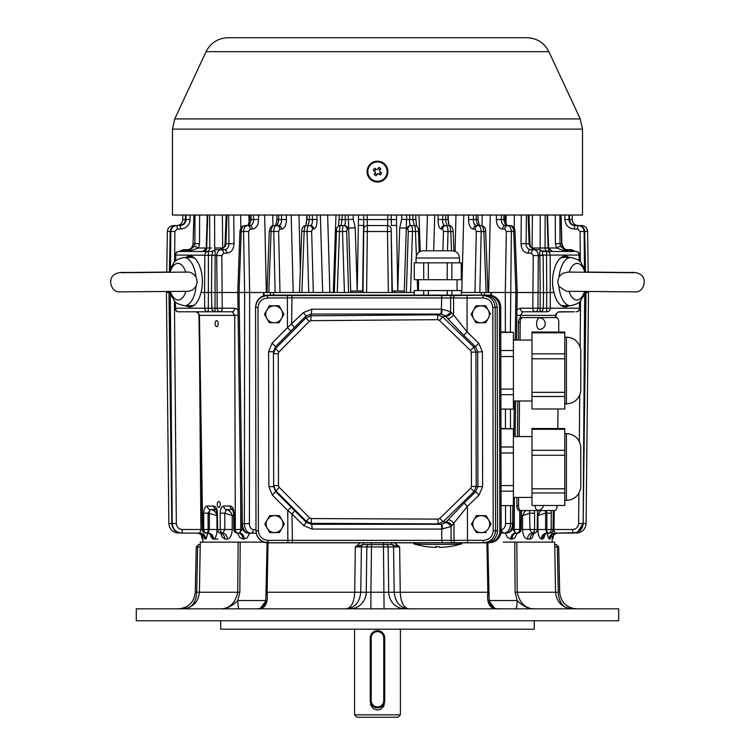 <?xml version="1.0" encoding="UTF-8"?>
<svg xmlns="http://www.w3.org/2000/svg" width="755" height="755" viewBox="0 0 755 755"><rect width="100%" height="100%" fill="white"/><g stroke="black" fill="none" stroke-linecap="round" stroke-linejoin="round"><path stroke-width="1.13" d="M400.395 714.834L397.979 717.25L356.973 717.25L354.567 714.834L400.395 714.834L400.395 629.208M370.243 640.061L370.63 705.104L373.48 708.813L377.481 710.011L380.397 709.398L383.842 706.218L384.72 700.602A7.239 7.239 0 0 1 377.481 707.841A7.239 7.239 0 0 1 370.243 700.602L370.243 637.89A7.239 7.239 0 0 1 377.481 630.661A7.239 7.239 0 0 1 384.72 637.89L384.72 700.602L383.748 700.602L383.748 637.89A6.276 6.276 0 0 0 377.481 631.624A6.276 6.276 0 0 0 371.205 637.89L371.205 700.602A6.276 6.276 0 0 0 377.481 706.878A6.276 6.276 0 0 0 383.748 700.602M194.082 215.033L193.063 243.714C192.497 247.489 190.647 249.471 187.504 249.678L183.22 249.678L179.161 251.49M215.118 255.284L175.745 255.067A3.615 3.133 -90 0 1 178.878 251.49L211.542 251.49A3.615 2.907 90 0 0 213.221 250.82L213.344 250.811C215.033 250.688 215.628 252.179 215.118 255.284L211.825 255.605L211.844 255.067C212.863 252.878 212.816 251.689 211.702 251.49L206.653 251.49A3.615 3.105 90 0 0 209.758 247.933L211.523 247.999M199.631 215.033L199.518 243.686L198.537 247.999L190.968 250.584L186.627 250.584L185.249 251.49L182.767 250.83L180.889 251.49M553.311 510.54L553.085 529.51A3.615 3.133 90 0 1 549.951 533.087L546.998 533.087L545.554 529.51L553.575 529.519L553.792 510.54M264.042 295.686L264.005 292.487L263.523 292.487L348.584 292.487L344.422 292.487L342.506 231.502L346.677 231.426L348.584 292.487L414.259 292.487M539.844 255.284L543.109 255.067L543.138 255.605L539.844 255.284C539.315 252.132 539.938 250.641 541.703 250.811L541.769 250.82A3.615 2.85 -90 0 0 543.421 251.49L573.772 251.49M572.583 251.49L571.922 250.811L573.819 251.49M532.058 248.433A3.615 1.812 93.5 0 0 532.096 247.989L548.611 247.98L552.226 251.49L542.637 251.019M572.158 215.033L572.205 219.592C572.592 223.225 574.602 225.207 578.236 225.556L581.577 225.556L578.236 225.556C574.602 225.207 572.592 223.216 572.205 219.592L569.581 219.497M178.454 532.652L178.52 533.087C172.716 532.52 169.498 529.34 168.865 523.545C169.498 529.34 172.716 532.52 178.52 533.087M238.514 292.487L221.262 292.487L239.042 292.487L242.383 523.677C242.808 529.472 244.837 532.652 248.47 533.228L250.707 533.228C246.885 532.652 244.78 529.472 244.393 523.677L244.629 292.487L249.641 292.487L239.042 292.487L241.232 231.502L239.939 231.417L237.749 292.459M515.231 340.061L515.92 292.487L543.477 292.647L543.317 309.003L542.099 311.003L540.335 311.768L522.771 311.787L520.318 315.364L520.308 317.761M584.663 293.082L583.153 523.545C582.52 529.34 579.368 532.52 573.677 533.087L555.161 533.087A6.031 5.927 -90 0 0 549.234 539.061L548.234 537.503L547.488 533.153L547.913 536.21M554.198 510.54L554.047 529.51L572.667 529.51C576.254 529.151 578.245 527.169 578.623 523.545L582.69 523.545C582.077 529.34 578.906 532.52 573.168 533.087A3.615 0.5 -90 0 1 572.667 529.51L556.039 529.51M543.279 247.999L540.146 247.999A3.615 1.812 -90 0 1 539.853 249.82M545.157 215.033L545.053 247.933A3.615 3.105 -90 0 0 548.158 251.49M547.073 215.033L548.149 247.933A3.615 3.162 -90 0 0 551.31 251.49M206.209 251.49L203.51 251.49A3.615 3.162 90 0 0 206.672 247.933L209.758 247.933L209.654 215.033M199.518 243.686L194.903 243.752L195.007 215.033M206.219 247.999L198.537 247.999A3.615 0.679 -154.4 0 0 194.309 246.441L194.903 243.752L193.271 243.752C192.818 247.357 190.902 249.329 187.504 249.678M190.968 250.584A3.615 1.236 -90 0 0 190.156 249.678L194.309 246.441M179.039 251.49L183.22 249.678L190.156 249.678M226.953 215.033L225.924 243.752L225.113 243.686L224.462 246.715C223.574 248.206 221.989 249.197 219.705 249.678L216.402 249.678L213.344 250.811A3.615 2.869 -87.1 0 1 211.702 251.49M233.757 215.033L234.022 243.686L225.924 243.752L225.301 246.441A3.615 0.991 -157.1 0 0 224.452 246.715M234.022 243.686C233.654 249.461 231.266 252.614 226.849 253.17L223.593 253.17L221.8 255.549L216.704 255.615C216.978 252.01 218.497 250.028 221.262 249.678L224.518 249.678L219.705 249.678L225.301 246.441M175.396 301.83L175.481 308.21L204.68 308.21A3.615 3.133 90 0 0 207.814 311.787A3.615 0.5 -90 0 0 208.314 308.21L217.129 308.21L217.11 292.487L221.262 292.487L211.476 292.487L217.11 292.487L216.704 255.615L215.099 255.615L215.015 311.787L178.614 311.787L219.903 311.787L214.25 311.702L211.9 309.767L211.476 292.487L200.99 292.487A25.33 12.665 89.3 0 1 185.9 305.728M214.977 249.877A3.615 1.812 90 0 1 214.675 247.999L222.697 247.989A3.615 1.812 -93.4 0 0 222.763 248.593M505.359 331.926L505.322 292.487L510.333 292.487L505.322 292.487L506.35 231.426L504.802 229.048L502.566 229.048C498.687 228.491 496.62 225.311 496.356 219.497L503.944 219.592C504.331 223.216 505.614 225.207 507.794 225.556L509.851 225.556C512.135 225.905 513.428 227.887 513.721 231.502L515.92 292.487L491.014 292.487M561.088 215.033L561.89 243.714C563.919 248.914 565.769 250.896 567.449 249.678L571.45 249.678L575.621 251.49M367.081 215.033L367.402 225.556L387.56 225.556L387.881 215.033M409.776 215.033L409.625 219.592C409.512 223.225 409.871 225.207 410.711 225.556L414.438 225.556L412.957 219.592L415.92 219.497L415.76 215.033M442.751 215.033L442.619 219.592C442.581 223.225 443.279 225.207 444.704 225.556L448.734 225.556C449.923 225.905 450.612 227.887 450.792 231.502L453.17 231.417L453.906 250.962M473.489 215.033L473.376 219.592C473.413 223.225 474.423 225.207 476.414 225.556L480.859 225.556C482.634 225.905 483.634 227.887 483.88 231.502L485.682 231.417L487.956 292.459M347.092 229.048A3.615 3.539 90 0 0 343.553 225.556C342.883 225.905 342.534 227.887 342.506 231.502L339.476 231.502C339.59 227.887 339.939 225.905 340.524 225.556L344.252 225.556A3.615 3.539 90 0 1 347.791 229.048L347.092 229.048L346.677 231.426M275.122 292.487L273.754 231.502L271.083 231.502C271.328 227.887 272.329 225.905 274.093 225.556L275.669 225.556C277.302 225.207 278.302 223.225 278.652 219.592L276.868 219.497C276.453 223.169 275.839 225.235 275.046 225.707L275.669 225.556M185.494 215.033L185.419 219.592C185.003 223.225 183.031 225.207 179.492 225.556L180.067 225.556C183.682 225.207 185.664 223.216 186.013 219.592L190.071 219.497C189.496 225.311 186.325 228.491 180.568 229.048L177.255 229.048L174.877 231.426L174.613 261.947M182.748 219.592L182.757 219.592C182.361 223.216 180.351 225.207 176.717 225.556L176.727 225.556C180.36 225.207 182.37 223.216 182.757 219.592L182.804 215.033L182.748 219.592L185.371 219.497M173.31 226.33L173.386 225.556C169.771 225.905 167.761 227.887 167.355 231.502L166.751 272.064L167.355 231.502C167.761 227.887 169.771 225.905 173.386 225.556L176.217 225.556C172.668 225.905 170.687 227.887 170.281 231.502L169.441 272.045M568.93 215.033L568.949 219.592L569.534 219.592C569.949 223.216 571.922 225.207 575.47 225.556L578.745 225.556C582.294 225.905 584.276 227.887 584.681 231.502L585.569 272.045M534.917 533.049L531.916 533.153L529.982 529.5L522.583 529.51L522.63 515.542L521.365 515.542M207.738 215.033L206.672 247.933L202.604 251.49M233.474 509.578L226.472 509.616L224.763 513.183L224.83 529.5L222.895 533.153L220.328 533.153A6.031 5.266 -90 0 1 224.82 539.061L222.187 537.173L220.8 533.304M517.43 533.087L514.608 538.088L512.041 539.061A6.031 4.643 -90 0 1 516.684 533.087L515.448 533.087L512.966 529.51L520.686 529.51L521.195 510.54M514.344 497.441L514.249 529.51A3.615 2.322 90 0 0 516.58 533.087L517.553 533.087A3.615 3.133 -90 0 0 520.686 529.51L521.177 529.519L521.394 513.164L520.912 513.155M510.55 505.586L510.569 523.545C510.182 529.34 508.077 532.52 504.255 533.087A3.615 2.69 -90 0 1 501.565 529.51C503.991 529.151 505.322 527.169 505.557 523.545L505.539 505.586M263.948 292.487L249.641 292.487L249.405 523.677C249.641 527.301 250.971 529.293 253.397 529.642A3.615 2.69 90 0 1 250.707 533.228L248.47 533.228C244.337 532.917 241.874 529.736 241.09 523.696L237.749 292.506M534.37 510.54L534.615 513.183L530.038 513.183L522.63 515.542L524.451 511.928L526.009 510.54M586.088 523.545C585.465 529.34 582.247 532.52 576.442 533.087C582.247 532.52 585.465 529.34 586.088 523.545L588.513 292.487L586.088 523.545L583.153 523.545L585.937 292.487L588.513 292.487L585.937 292.487L588.513 292.487L588.494 291.685L588.513 292.487L584.851 292.487M528.915 215.033L529.934 243.686L530.586 246.715C531.482 248.216 533.068 249.197 535.333 249.678L529.746 246.441L529.123 243.752L528.094 215.033M526.377 215.033L526.103 243.752C526.282 247.357 527.754 249.329 530.52 249.678L538.645 249.678L541.769 250.82M567.449 249.678C564.051 249.329 562.135 247.357 561.692 243.752L560.871 215.033M559.899 215.033L560.012 243.752L560.606 246.441L564.759 249.678A3.615 1.236 90 0 0 563.938 250.584L556.369 247.999L555.397 243.686L555.274 215.033M481.397 295.111L481.407 292.487L484.54 292.487L461.296 292.487M558.266 533.087A6.031 6.031 -90 0 0 552.235 539.061C552.632 535.427 554.642 533.436 558.275 533.087L576.499 532.652M506.492 533.087C510.125 532.52 512.154 529.34 512.579 523.545L513.872 523.555C513.089 529.604 510.625 532.775 506.492 533.087L500.895 533.087M546.422 292.676L543.487 292.676L543.138 255.605M516.958 309.767L520.45 308.21A3.615 2.322 90 0 0 522.771 311.787L539.948 311.787L540.136 308.21L546.648 308.21L546.733 292.487L547.809 292.487L546.422 292.487M556.067 317.591L555.831 314.184L558.153 311.985L574.517 311.787M571.922 311.787L559.389 311.787C557.445 312.136 556.35 313.325 556.095 315.373M223.593 253.17A3.615 2.322 -90 0 0 221.262 249.678L216.402 249.678L213.221 250.82M546.186 510.54L546.913 513.155L546.837 529.51A3.615 1.236 90 0 0 548.073 533.087A3.615 3.133 -90 0 0 551.207 529.51L551.282 513.155L545.648 513.155A3.615 1.236 87.4 0 0 545.148 510.54M516.882 315.382L555.605 315.364L555.586 317.591M222.64 248.678A3.615 1.812 90 0 1 222.593 247.999M218.167 323.602A3.011 1.51 -90.7 0 0 216.628 320.582A3.011 1.51 -90.7 0 0 215.156 323.621A3.011 1.51 -90.7 0 0 216.694 326.613A3.011 1.51 -90.7 0 0 218.167 323.602M220.3 504.491A3.011 1.51 -90.7 0 0 218.752 501.48A3.011 1.51 -90.7 0 0 217.28 504.51A3.011 1.51 -90.7 0 0 218.827 507.502A3.011 1.51 -90.7 0 0 220.3 504.491M232.719 509.512A3.615 3.133 -90 0 1 230.171 505.992L230.313 505.992A3.615 3.133 90 0 0 232.691 509.465M418.997 215.033L420.252 251.453M426.415 250.773L427.443 215.033M448.159 215.033L448.451 223.357M455.067 251.339L455.973 215.033M482.02 225.726L482.237 215.033M506.001 223.329L506.133 215.033M232.247 311.787L219.903 311.787A3.615 2.322 90 0 0 222.225 308.21L234.578 308.21A3.615 2.322 90 0 1 232.247 311.787L234.711 315.364L199.433 315.364L202.708 529.51L203.756 529.51L203.68 513.155C203.878 508.804 205.077 506.416 207.285 505.992L213.75 506.067C215.911 506.511 217.129 508.879 217.383 513.183L217.657 529.614L220.262 529.5L220.205 513.183C220.394 508.87 221.555 506.501 223.697 506.067L230.171 505.992M166.459 291.685L166.449 292.487L166.459 291.685M334.861 292.487L334.295 292.487L336.485 231.417L339.476 231.502L337.249 292.487L334.861 292.487M575.47 225.556C572.035 225.386 570.082 223.386 569.591 219.573L569.468 215.033M396.441 215.033L397.725 290.958L404.265 291.1L404.274 292.487M278.812 215.033L278.652 219.592L281.587 219.592L281.473 215.033M251.17 215.033L251.019 219.592C250.632 223.225 249.348 225.207 247.168 225.556C247.612 226.283 248.47 224.263 249.754 219.507L253.614 219.592L253.52 215.033M476.414 225.556A3.615 3.067 90 0 0 473.357 229.048C470.289 228.491 468.676 225.311 468.525 219.497L478.085 219.497C478.774 223.773 479.378 225.839 479.916 225.707L479.293 225.556C477.651 225.207 476.66 223.216 476.311 219.592L476.141 215.033M170.102 292.487L166.449 292.487L169.026 292.487L166.449 292.487L169.026 292.487L171.81 523.545C172.433 529.34 175.594 532.52 181.285 533.087L181.795 533.087C176.057 532.52 172.886 529.34 172.263 523.545L170.29 293.082M475.121 229.048A3.615 3.067 90 0 1 478.189 225.556C480.038 225.905 481.039 227.887 481.209 231.502L476.329 231.426L475.121 229.048L473.357 229.048M442.609 229.048A3.615 3.35 90 0 1 445.96 225.556C447.243 225.905 447.932 227.887 448.026 231.502L443.43 231.426L442.609 229.048L441.354 229.048C439.193 228.491 438.098 225.311 438.051 219.497L438.183 215.033M407.86 229.048A3.615 3.539 90 0 1 411.399 225.556C412.07 225.905 412.419 227.887 412.447 231.502L408.285 231.426L407.86 229.048L406.322 228.067L404.265 291.1M416.373 255.936L415.486 231.502C415.373 227.887 415.023 225.905 414.438 225.556C417.175 225.603 418.525 227.557 418.468 231.417L419.223 252.038M367.421 225.556L366.6 292.487L362.985 292.487L363.778 229.124A3.615 3.615 -90 0 1 367.402 225.556A3.615 3.615 90 0 0 363.806 229.124M391.099 231.502L387.485 231.502L387.541 225.556A3.615 3.615 90 0 1 391.156 229.124L391.977 292.487L388.363 292.487L387.485 231.502L363.853 231.502M316.902 215.033L317.034 219.497C316.996 225.311 315.892 228.491 313.731 229.048L312.476 229.048L311.655 231.426L307.058 231.502C307.153 227.887 307.842 225.905 309.125 225.556L306.228 225.556C305.029 225.905 304.341 227.887 304.161 231.502L301.877 292.487M258.512 215.033L258.597 219.497L253.614 219.592C253.501 223.216 252.198 225.207 249.707 225.556L245.111 225.556C242.817 225.905 241.524 227.887 241.232 231.502L243.591 231.502C243.818 227.887 245.111 225.905 247.47 225.556A3.615 2.69 90 0 1 250.16 229.048L248.603 231.426L249.631 292.487L244.629 292.487L243.591 231.502L248.603 231.426M305.567 226.217L306.936 219.497L309.286 219.592C308.984 223.225 308.314 225.207 307.257 225.556M313.731 229.048A3.615 3.35 -90 0 0 310.38 225.556C311.815 225.207 312.513 223.216 312.476 219.592L312.334 215.033M447.696 225.556C446.649 225.207 445.969 223.216 445.667 219.592L448.017 219.497L447.857 215.033M501.443 215.033L501.348 219.592C501.462 223.225 502.755 225.207 505.246 225.556A3.615 2.69 -90 0 0 502.566 229.048M543.421 251.49L543.326 251.49A3.615 2.822 88.4 0 1 541.703 250.811L538.645 249.678M528.198 253.17A3.615 2.322 90 0 1 530.52 249.678L533.776 249.678C536.541 250.028 538.07 252.01 538.343 255.615L533.247 255.549L531.454 253.17L528.198 253.17C523.781 252.623 521.394 249.461 521.026 243.686L521.29 215.033M180.841 251.49L185.805 249.678A3.615 1.236 -90 0 1 186.627 250.584M170.488 269.101L170.819 231.502C171.206 227.887 173.188 225.905 176.755 225.556A3.615 0.5 90 0 1 177.255 229.048M587.607 231.502C587.201 227.887 585.191 225.905 581.577 225.556C585.191 225.905 587.201 227.887 587.607 231.502L588.202 272.064L587.607 231.502L584.729 231.417M580.34 261.947L580.076 231.426L577.698 229.048A3.615 0.5 -90 0 1 578.207 225.556C581.775 225.905 583.757 227.887 584.144 231.502L584.464 269.101M520.45 308.21L540.136 308.21L540.202 292.487L516.448 292.487M547.149 311.787A3.615 3.133 -90 0 0 550.282 308.21L546.648 308.21A3.615 0.5 90 0 0 547.149 311.787L539.948 311.787M168.969 292.496L171.81 523.555L168.865 523.545L166.449 292.487M394.723 290.986L394.705 292.487M217.657 529.614A3.615 3.133 -89.7 0 0 220.328 533.153L219.903 533.049M515.448 533.087A6.031 4.606 -90 0 0 510.842 539.061L507.417 537.4L505.161 533.087M210.447 509.578L210.692 509.578A3.615 1.236 -87.4 0 0 209.305 513.155L209.399 529.51L207.965 533.087L206.889 533.087A3.615 1.236 -90 0 0 208.125 529.51L216.996 529.51C216.789 535.248 215.666 538.438 213.618 539.061L217.921 539.061M207.285 505.992A3.615 3.133 -90 0 0 210.418 509.578L208.05 513.155L216.921 515.542L216.996 529.51M561.89 243.714L555.397 243.686M560.606 246.441A3.615 0.679 154.4 0 0 556.369 247.999L548.602 247.999M575.499 251.49L571.45 249.678M529.934 243.686L521.026 243.686M569.374 251.49L567.996 250.584L563.938 250.584M210.777 534.389L210.966 534.917C211.494 534.606 210.258 534.002 207.257 533.087A6.031 5.681 -90 0 1 212.938 539.061L211.23 537.4L210.334 534.191M212.938 539.061L213.618 539.061A6.031 5.653 -90 0 0 207.965 533.087L207.078 533.049M248.914 215.033L249.037 223.112M256.228 533.228L250.707 533.228M203.68 513.155L208.05 513.155L208.125 529.51L203.756 529.51A3.615 3.133 -90 0 0 206.889 533.087L205.841 533.087A3.615 3.133 -90 0 1 202.708 529.51L202.227 529.529L198.942 315.382L199.433 315.364L198.282 312.834L195.62 311.787C197.631 312.192 198.735 313.391 198.942 315.382M541.344 539.061A6.031 5.653 -90 0 1 546.998 533.087L548.253 533.087A6.031 5.7 -90 0 0 542.552 539.061L541.344 539.061C539.297 538.428 538.164 535.248 537.956 529.51L537.881 515.542M223.697 506.067A3.615 3.133 -90.8 0 0 226.472 509.616C229.407 510.352 231.313 512.334 232.172 515.542L224.763 513.183L220.205 513.183M226.849 253.17A3.615 2.322 -90 0 0 224.518 249.678C227.293 249.329 228.774 247.357 228.944 243.752L228.671 215.033M181.002 251.481A3.615 3.303 83.3 0 0 182.691 250.811L182.767 250.83M530.586 246.715A3.615 0.991 157.1 0 0 529.746 246.441M207.144 292.487L204.596 292.487L204.794 255.067A3.615 3.133 -90 0 1 207.927 251.49A3.615 0.5 -90 0 1 208.437 255.067L208.314 308.21L204.68 308.21L204.596 292.487M504.802 229.048A3.615 2.69 -90 0 1 507.492 225.556C509.842 225.905 511.135 227.887 511.362 231.502L510.371 331.926M555.161 533.087L553.575 529.51A3.615 3.615 0 0 1 549.951 533.087M281.606 229.048A3.615 3.067 90 0 0 278.538 225.556C280.53 225.207 281.549 223.216 281.587 219.592L286.428 219.497C286.287 225.311 284.673 228.491 281.606 229.048L279.831 229.048L278.623 231.426L279.992 292.487M278.623 231.426L273.754 231.502C273.914 227.887 274.924 225.905 276.764 225.556A3.615 3.067 90 0 1 279.831 229.048M567.996 250.584A3.615 1.236 90 0 1 568.817 249.678L571.922 250.811A3.615 3.331 -84.8 0 0 573.696 251.481M581.652 226.33L581.577 225.556M541.335 510.54L539.797 511.871L538.041 515.542L545.648 513.155L545.554 529.51L537.956 529.51M531.492 247.961L532.096 247.989L532.445 215.033M537.919 513.192L537.683 529.51L537.201 529.5L537.437 513.183L538.315 510.54M534.615 513.183L534.549 529.5L529.982 529.5L529.529 510.54M196.696 533.087A6.031 6.031 -90 0 1 202.718 539.061L202.708 539.061C202.321 535.427 200.311 533.436 196.678 533.087M202.944 534.587L202.746 542.137M207.266 534.965L207.446 533.455M204.426 538.183L204.662 538.759M204.105 535.89L204.209 536.418C205.464 536.258 203.756 535.144 199.075 533.087A6.031 5.946 -90 0 1 205.03 539.061L204.01 535.965M174.424 300.773L176.33 523.545C176.717 527.169 178.699 529.151 182.295 529.51L200.905 529.51L199.801 533.087A6.031 5.927 -90 0 1 205.728 539.061L205.03 539.061M207.474 533.096L206.521 538.079L205.728 539.061M199.509 352.094L200.905 529.51L202.227 529.5M272.725 215.033L272.942 225.726M298.989 215.033L300.348 269.724M306.511 223.357L306.794 215.033M327.642 215.033L329.869 292.487M392.355 292.487L392.336 290.977L397.725 290.958L399.725 227.916L406.322 228.067L406.69 215.033M350.688 292.487L350.697 291.1L357.228 290.958L358.521 215.033M358.153 225.415L363.57 225.443L362.608 292.487M358.455 219.535L363.693 219.563L363.778 229.124M534.549 529.5L534.597 529.614A3.615 3.133 -89.7 0 1 531.916 533.153A6.031 5.172 -90 0 0 527.5 539.061C524.517 538.428 522.875 535.248 522.583 529.51M234.267 529.519L233.786 529.519A3.615 3.615 0 0 0 237.4 533.087L238.448 533.087A3.615 2.322 -90 0 0 240.769 529.51L242.081 529.51L239.599 533.087L238.278 533.087A6.031 4.643 -90 0 1 242.921 539.061L239.628 537.4L237.532 533.087M552.216 542.137L552.065 536.21M249.848 533.228L246.857 538.088L242.921 539.061M242.081 529.51L242.61 529.5M545.072 534.266L543.874 538.06L542.552 539.061M167.355 231.502L170.224 231.417M169.394 272.045L170.224 231.474L174.877 231.426M180.067 225.556A3.615 0.5 90 0 1 180.568 229.048M185.419 219.554L185.447 215.033M185.419 219.592L186.013 219.592L186.023 215.033M438.051 219.497L445.667 219.592L445.507 215.033M444.704 225.556A3.615 3.35 90 0 0 441.354 229.048M408.285 231.426L406.369 292.487L410.541 292.487L412.447 231.502L418.468 231.417M399.725 227.916L401.651 219.365L412.957 219.592L412.796 215.033M410.711 225.556A3.615 3.539 90 0 0 407.171 229.048M387.56 225.556A3.615 3.615 90 0 1 391.175 229.124L391.156 229.124M350.697 291.1L348.64 228.067L347.791 229.048M353.17 215.033L353.312 219.365L355.237 227.916L348.64 228.067L348.263 215.033M344.252 225.556C345.082 225.207 345.45 223.216 345.337 219.592L353.312 219.365M342.166 215.033L341.996 219.592L339.042 219.497L338.372 226.255M345.186 215.033L345.337 219.592L341.996 219.592L340.986 225.556M299.499 292.468L301.783 231.417L307.058 231.502L308.729 292.487L312.108 292.487M309.456 215.033L309.286 219.592L317.034 219.497M310.38 225.556L309.125 225.556A3.615 3.35 -90 0 1 312.476 229.048M268.808 292.487L271.083 231.502L269.28 231.417L267.006 292.459M249.707 225.556A3.615 2.69 90 0 1 252.397 229.048L250.16 229.048M506.35 231.426L515.014 231.417L517.203 292.459M503.793 215.033L503.944 219.592L505.208 219.507L505.057 215.033M484.531 295.111L484.54 292.487L490.958 292.487L490.92 295.299M199.801 533.087L181.795 533.087A3.615 0.5 90 0 0 182.295 529.51M579.198 260.805L579.104 255.067L546.526 255.067L546.733 292.487L550.367 292.487L547.809 292.487M333.295 292.487L335.966 215.033M358.361 292.487L360.258 292.468L360.239 290.986M516.826 542.137L517.222 592.241L555.548 592.241L554.67 542.137L503.236 542.137M263.929 542.137L200.292 542.137L199.414 592.241L237.74 592.241L238.136 542.137M550.942 535.974L549.933 539.061L550.923 536.154M534.04 533.294L532.143 537.871L530.737 538.928L527.5 539.061M401.651 219.365L401.792 215.033M355.237 227.916L357.228 290.958L362.617 290.977M569.515 215.033L569.534 219.554M564.891 219.497L568.949 219.592C569.298 223.225 571.28 225.207 574.895 225.556A3.615 0.5 -90 0 0 574.395 229.048C568.638 228.491 565.467 225.311 564.891 219.497L564.872 215.033M550.857 535.89L550.754 536.428C549.989 535.701 551.697 534.587 555.888 533.087A6.031 5.946 -90 0 0 549.933 539.061L549.234 539.061M223.574 247.942L222.697 247.989L222.357 215.033M210.692 509.578C214.08 510.135 216.156 512.126 216.921 515.542L216.921 515.542M216.506 509.616L210.56 509.578A3.615 3.133 -90 0 1 207.427 505.992M220.262 529.5L232.219 529.51C231.927 535.248 230.294 538.438 227.321 539.061L224.82 539.061M220.224 529.614A3.615 3.133 -90.2 0 0 222.895 533.153A6.031 5.181 -90 0 1 227.321 539.061M534.597 529.614L537.154 529.614A3.615 3.133 -90.2 0 1 534.483 533.153A6.031 5.266 -90 0 0 530.001 539.061M230.313 505.992C232.531 506.416 233.776 508.804 234.05 513.155L233.559 513.164L233.786 529.519L235.315 529.51L234.711 315.364L238.08 315.382M273.565 295.111L273.546 292.487L270.413 292.487L270.432 295.111M396.8 225.415L391.392 225.443L391.194 215.033M360.258 292.468L357.983 292.487M580.076 231.426L584.681 231.502L585.512 272.045M532.209 247.999A3.615 1.812 -90 0 1 532.181 248.527M543.326 251.49C542.137 251.641 542.062 252.831 543.109 255.067L546.526 255.067A3.615 0.5 -90 0 1 547.026 251.49A3.615 3.133 -90 0 1 550.159 255.067L550.282 308.21L579.963 308.21L580.057 301.32M221.734 533.634L217.836 531.68L217.129 529.51L216.902 513.192L217.383 513.183M212.901 292.487L211.476 292.478L211.825 255.605M569.053 305.728A25.33 12.665 -89.3 0 1 553.962 292.487L550.367 292.487M553.962 292.487C548.743 273.612 558.917 249.914 569.006 257.483M185.956 257.483C196.036 249.914 206.219 273.612 200.99 292.487M564.136 306.785A25.33 12.665 90.7 0 0 566.967 305.7M567.552 257.464A25.33 12.665 90.7 0 0 564.419 256.256M190.534 256.256A25.33 12.665 -90.7 0 0 187.41 257.464M187.995 305.7A25.33 12.665 -90.7 0 0 190.817 306.785M170.356 272.347L169.601 272.045L171.583 266.515C175.009 263.061 171.168 260.9 183.871 257.502A24.122 12.061 89.3 0 1 195.941 276.811C192.95 272.942 189.562 271.413 185.768 272.234M169.601 272.045L125.424 272.508C121.753 272.159 118.507 272.583 115.666 273.772C106.681 277.925 111.117 292.157 119.054 291.883L188.712 291.288L192.714 289.882L196.026 286.438A24.122 12.061 89.3 0 1 184.456 305.747L191.855 305.652A24.122 12.061 -90.7 0 0 194.365 305.086M195.583 258.946A24.122 12.061 -90.7 0 0 191.27 257.417L183.871 257.502M195.941 276.811L197.281 281.615L196.026 286.438M584.596 272.347L585.342 272.064L583.379 266.515C579.953 263.061 583.794 260.9 571.082 257.502L563.692 257.417A24.122 12.061 90.7 0 0 563.617 257.417A24.122 12.061 90.7 0 0 559.38 258.946M585.191 291.326L583.002 297.036C579.5 300.405 583.294 302.661 570.506 305.747A24.122 12.061 -89.3 0 1 558.936 286.438L566.25 291.26M560.587 305.086A24.122 12.061 90.7 0 0 563.107 305.652L570.506 305.747M558.936 286.438L557.671 281.615L559.021 276.811A24.122 12.061 -89.3 0 1 571.082 257.502M568.071 272.074L562.39 273.423L559.021 276.811M200.245 544.544L198.669 544.544L200.245 544.544M618.685 608.832L136.278 608.832L136.278 620.77L618.685 620.77L618.685 608.832M489.202 600.536L517.166 600.536L515.127 592.241L514.768 542.137L515.127 592.241L517.222 592.241C519.431 602.292 524.612 607.822 532.756 608.832C527.301 608.303 522.111 605.538 517.166 600.536A8.447 1.425 -90 0 1 515.74 608.832M487.843 542.137L489.155 600.536M265.807 600.536L267.119 542.137L266.204 592.241L267.119 592.241C268.204 602.292 265.703 607.822 259.616 608.832L259.616 608.832M239.92 580.491L240.194 542.137L239.835 592.241L237.787 600.536A8.447 1.425 -90 0 0 239.184 608.832M394.469 542.826L399.64 546.922L361.4 546.922L360.777 592.241C359.597 602.556 354.708 608.086 346.111 608.832C351.226 608.077 354.095 602.547 354.708 592.241L355.322 546.922L360.484 542.826M391.6 542.826L391.779 544.544L399.64 546.922L400.244 592.241C400.867 602.547 403.736 608.077 408.851 608.832C400.254 608.086 395.365 602.556 394.185 592.241L393.553 546.922A2.416 2.331 -90 0 0 391.232 544.544L363.183 544.544L363.363 542.826M239.835 592.241L237.74 592.241C235.522 602.292 230.341 607.822 222.196 608.832C227.651 608.303 232.851 605.538 237.787 600.536L265.76 600.536M265.675 601.159L259.994 608.823M494.969 608.823L489.278 601.159M363.174 544.544L363.731 544.544A2.416 2.331 -90 0 0 361.4 546.922L355.322 546.922L363.183 544.544M200.207 546.922L196.253 546.903L198.669 544.544M195.913 592.241L196.678 592.241L195.913 592.241M349.924 608.832A16.884 16.308 90 0 0 366.232 592.241L370.894 592.241L370.894 608.832M371.498 544.544L370.894 592.241L388.721 592.241A16.884 16.308 -90 0 0 405.029 608.832M559.691 592.222L558.709 546.894L557.294 546.922A2.416 1.708 -90 0 0 555.586 544.544L554.708 544.544L555.586 544.544M572.422 608.832C562.305 607.869 556.68 602.339 555.548 592.241L558.285 592.241A16.884 11.938 -90 0 0 564.891 607.058M383.455 544.544L384.068 608.832M190.071 607.058A16.884 11.938 90 0 0 196.678 592.241L199.414 592.241C198.282 602.339 192.648 607.869 182.531 608.832M495.346 608.832C489.259 607.822 486.758 602.292 487.843 592.241L486.928 542.137M534.266 620.77L534.266 629.208L220.696 629.208L220.696 620.77M371.451 542.826L371.451 544.544M539.41 329.35A5.729 5.729 0 0 0 545.214 323.668A5.729 5.729 0 0 0 539.551 317.893A5.729 2.86 90.7 0 0 536.616 323.584A5.729 2.86 90.7 0 0 539.41 329.35A5.729 2.86 90.7 0 0 539.429 329.35M535.012 505.473A5.729 2.86 90.7 0 0 537.768 510.238A5.729 2.86 90.7 0 0 537.787 510.238M518.61 497.441L518.534 505.718A4.823 2.416 90.7 0 0 520.884 510.54L554.67 510.54A4.823 2.416 90.7 0 0 557.124 505.718L557.124 505.473M557.822 428.519L558.002 408.993M558.7 332.04L558.785 322.413A4.823 2.416 90.7 0 0 556.416 317.591L522.649 317.591A4.823 2.416 90.7 0 0 520.195 322.413L520.035 340.061M519.487 400.971L519.157 436.541M520.884 510.54A4.823 2.416 90.7 0 0 520.903 510.54L519.213 510.522A4.823 2.416 90.7 0 0 519.232 510.522L520.874 510.54M516.939 497.441L516.864 505.699A4.823 2.416 90.7 0 0 519.213 510.522M522.649 317.591L520.978 317.572A4.823 2.416 90.7 0 0 518.525 322.394L518.364 340.061M517.807 400.971L517.486 436.541M377.868 168.827A2.822 2.822 0 0 1 379.925 170.215M379.746 171.649L381.615 172.904A4.332 4.332 0 0 1 380.218 174.971L378.359 173.707L377.443 173.886L378.887 174.065A2.822 2.822 0 0 0 380.275 172.008M377.094 174.414A2.822 2.822 0 0 1 375.027 173.027M376.075 169.167A2.822 2.822 0 0 0 374.688 171.234M377.509 169.346L378.774 167.487A4.332 4.332 0 0 1 380.831 168.875L379.576 170.734M377.443 173.886L376.188 175.745A4.332 4.332 0 0 1 374.131 174.358L375.386 172.499M385.475 177.019A9.645 9.645 0 0 0 370.677 164.779A9.645 9.645 0 0 0 371.328 179.058A9.645 9.645 0 0 0 385.475 177.019M375.207 171.583L373.348 170.328A4.332 4.332 0 0 1 374.735 168.271L376.603 169.526M377.481 182.049A10.428 10.428 0 0 1 368.449 166.402A10.428 10.428 0 0 1 386.513 166.402A10.428 10.428 0 0 1 377.481 182.049M172.461 129.114L172.461 215.033L582.501 215.033L582.501 129.114L172.461 129.114L174.716 118.922L580.246 118.922L582.501 129.114M548.885 51.68L206.077 51.68C210.664 42.799 217.95 38.165 227.935 37.75L527.028 37.75C537.013 38.165 544.298 42.799 548.885 51.68L580.246 118.922M445.393 37.75L468.817 37.75M345.809 37.75L375.075 37.75M313.778 37.75L341.043 37.75M486.107 515.684L481.228 515.703A8.447 8.437 179.4 0 0 473.942 528.377A8.447 8.437 179.4 0 0 488.56 528.349L490.995 524.121L486.107 515.627L476.358 515.637L471.498 524.093L473.593 527.707M490.995 524.121L486.107 515.627M486.135 532.568L476.386 532.586L471.498 524.149L476.358 515.703L481.228 515.703A8.447 8.437 -0.6 0 1 488.56 528.349L488.155 529M476.386 532.586L480.189 532.52M482.332 532.511L486.135 532.511M474.348 529.01L476.386 532.52M267.27 519.931L264.835 524.149L269.724 532.586L279.473 532.568L284.333 524.112L279.444 515.684L274.575 515.703A8.447 8.437 179.4 0 0 267.27 519.931L269.695 515.703L274.575 515.703A8.447 8.437 -0.6 0 1 281.908 528.349A8.447 8.437 -0.6 0 1 267.279 528.377A8.447 8.437 -0.6 0 1 267.27 519.931M284.333 524.112L279.444 515.618L269.695 515.637L264.835 524.149M475.98 305.869L471.12 314.316L473.564 318.544A8.447 8.437 179.4 0 0 480.888 322.744L485.758 322.734L488.192 318.516A8.447 8.437 179.4 0 0 480.85 305.86L475.98 305.803L471.12 314.316M488.542 317.836L488.192 318.516A8.447 8.437 -0.6 0 1 480.888 322.744L476.009 322.753L473.564 318.544A8.447 8.437 -0.6 0 1 480.85 305.86L485.729 305.85L490.618 314.278L485.729 305.784L475.98 305.803M476.009 322.753L479.812 322.678M473.97 319.176L476.009 322.687M269.318 305.86L264.458 314.316L269.356 322.744L274.225 322.744A8.447 8.437 179.4 0 0 281.511 310.069A8.447 8.437 179.4 0 0 274.197 305.86L269.318 305.803L264.458 314.316M283.955 314.278L279.095 322.734L274.225 322.744A8.447 8.437 -0.6 0 1 266.892 310.097A8.447 8.437 -0.6 0 1 274.197 305.86L279.067 305.85L283.955 314.278L279.067 305.784L269.318 305.803M279.095 322.734L281.115 319.157M281.879 317.827L283.937 314.25M275.301 322.678L279.095 322.668M268.695 295.111L267.43 295.177A12.061 11.872 -93.4 0 0 266.741 295.205L267.997 295.13A12.061 11.872 86.6 0 1 268.695 295.111L488.825 295.111A12.061 11.872 86.6 0 1 500.725 307.162L499.47 307.238L499.876 530.765A12.061 11.872 -93.4 0 1 488.013 542.826L267.874 542.826A12.061 11.872 -93.4 0 1 256.832 535.229M499.47 307.238A12.061 11.872 -93.4 0 0 487.57 295.177L488.825 295.111M267.43 295.177L487.57 295.177M266.741 295.205A12.061 11.872 -93.4 0 0 256.417 302.774M500.725 307.162L501.131 530.69A12.061 11.872 86.6 0 1 489.967 542.732L488.712 542.798M442.185 542.751L441.769 540.363L454 540.335A2.416 1.35 89.8 0 0 455.341 542.722L268.025 542.722C260.786 542.014 256.775 538.041 255.983 530.812L255.577 307.634C256.304 300.33 260.305 296.309 267.581 295.554L451.952 295.516A2.416 1.35 90.8 0 0 450.622 297.951L287.391 297.895L287.447 327.689L303.227 312.693L311.702 309.191L442.024 309.191L450.641 311.768A4.823 2.152 -48.6 0 1 445.101 315.628L441.09 314.061L310.9 314.061L305.813 316.137L294.214 327.764L275.528 346.639L273.433 351.745L268.601 351.707L272.093 343.195L287.447 327.689L290.873 331.134M279.199 487.362L272.366 495.12L268.846 486.616L273.669 486.664L275.783 491.76L306.181 522.196L306.181 521.214L275.783 490.722L273.669 485.625L273.433 353.651L278.255 353.689L278.491 485.663L279.199 487.362L309.597 517.855L311.296 518.572L438.032 519.11L438.013 523.885L311.277 523.338L306.181 521.214L309.597 517.855M278.491 485.663L273.669 485.625L273.669 486.664L273.433 353.651L275.528 348.546L278.954 351.99L278.255 353.689M272.093 343.195L275.528 346.639L275.528 348.546L305.822 317.949L309.248 321.385L278.954 351.99M303.227 312.693A4.823 0.632 -135.1 0 1 305.813 316.137L305.822 317.949L310.9 315.807L310.937 320.667L309.248 321.385M311.296 518.572L311.277 524.291A4.823 0.84 -90 0 1 312.098 529.066L303.604 525.555A4.823 0.566 -45 0 0 306.181 522.196L311.277 524.291L441.467 524.291L445.478 522.753L447.951 519.978A4.823 1.991 -138.6 0 1 453.972 523.347L454 540.335L483.389 540.344C489.344 539.768 492.619 536.56 493.204 530.718L492.798 307.559C492.194 301.707 488.919 298.508 482.955 297.951L482.945 295.516C490.344 296.224 494.412 300.226 495.167 307.53L495.573 530.69C494.836 537.994 490.778 542.014 483.389 542.732L455.341 542.722M294.544 510.578A4.823 0.566 -45 0 1 291.968 513.928L287.768 510.569L272.366 495.12M291.185 507.209L287.768 510.569L287.825 540.363L441.769 540.363L441.741 529.066L312.098 529.066M311.702 309.191A4.823 0.84 -90 0 1 310.9 314.061L310.9 315.807L437.636 314.807L437.673 319.676L310.937 320.667M291.987 295.45L291.628 324.32A4.823 0.632 -135.1 0 1 294.214 327.764M447.951 519.978L464.099 503.075L467.411 506.435L451.028 526.528L441.741 529.066A4.823 0.84 -90 0 0 440.929 524.291M438.032 519.11L439.778 518.411L470.752 488.174L471.469 486.475L476.188 486.428L474.074 491.533L443.1 521.771L438.013 523.885L441.467 524.291A4.823 0.972 -90 0 1 442.421 529.066M471.469 486.475L471.233 352.189L475.952 352.141L476.188 486.428L477.906 486.626L477.67 351.773L475.461 346.687L463.796 335.38L467.1 331.926L478.764 343.232L475.461 346.687L473.81 347.045L475.952 352.141L482.388 351.726L482.624 486.579L477.906 486.626L475.716 491.731L474.074 491.533L470.752 488.174M471.233 352.189L470.507 350.49L473.81 347.045L442.732 316.911L439.419 320.365L437.673 319.676M442.024 309.191A4.823 0.972 -89.9 0 1 441.09 314.061L437.636 314.807L442.732 316.911L445.695 316.269L445.101 315.628M439.778 518.411L443.1 521.771L446.063 522.12A4.823 1.991 -138.6 0 1 452.075 525.489M451.698 312.825A4.823 1.925 -41.3 0 1 445.695 316.269L447.592 318.431A4.823 1.925 -41.3 0 0 453.595 314.986L467.1 331.926L467.043 298.036L450.622 297.951L450.641 311.768L453.595 314.986L453.566 297.989A2.416 1.35 90.8 0 1 454.897 295.554L485.276 295.177C492.477 295.913 496.441 299.933 497.167 307.238L497.573 530.765C496.865 538.079 492.911 542.09 485.72 542.826L268.025 542.826C260.786 542.118 256.775 538.145 255.983 530.916L258.389 530.708C258.984 536.541 262.193 539.749 268.025 540.335L287.825 540.363L287.825 542.751M482.624 486.579L479.038 495.091L475.716 491.731L464.099 503.075M287.381 295.46L287.391 297.895L267.591 297.989C261.759 298.602 258.559 301.821 257.993 307.662L255.577 307.172C256.304 299.895 260.305 295.903 267.581 295.177L485.276 295.177M445.478 522.753A4.823 2.208 -131.1 0 1 451.028 526.528L451.056 540.344A2.416 1.35 -90.2 0 0 452.396 542.741M273.433 353.651L273.433 351.745L273.433 353.651M483.389 540.344L483.389 542.732L485.72 542.826M513.409 436.541L531.982 436.541M564.787 433.587L566.42 433.587C574.376 434.21 579.16 438.438 580.784 446.252L580.784 487.739C579.16 495.554 574.376 499.772 566.42 500.405L566.42 433.587M564.787 455.274L531.982 455.274L531.982 488.806L564.787 488.806L564.787 450.329L531.982 450.329L531.982 429.293L564.787 429.293L564.787 450.329M564.787 492.977L531.982 492.977L531.982 505.473L564.787 505.473L564.787 488.806M531.982 429.293L531.982 428.519L564.787 428.519L564.787 429.293M513.409 505.576L501.084 505.576L513.409 505.586L513.409 491.156L501.056 491.156M513.409 491.156L513.409 428.849L500.942 428.849M513.409 446.988L500.98 446.988M513.409 453.009L500.99 453.009M513.409 485.569L501.046 485.569M513.409 428.849L500.942 428.396M531.982 455.274L531.982 450.329M531.982 492.977L531.982 488.806M436.022 546.129L436.022 547.271L436.022 546.79L439.542 546.799L439.542 547.375A82.248 82.248 0 0 0 461.796 543.808A24.122 0.67 180 0 1 437.777 544.412A24.122 0.67 180 0 1 413.759 543.808A24.122 0.67 180 0 1 413.664 543.742L413.664 542.826L413.664 543.742M461.9 542.826L461.9 543.742A24.122 0.67 180 0 1 461.796 543.808M413.759 543.808A82.248 82.248 0 0 0 436.022 547.375L436.022 546.799M513.409 340.061L531.982 340.061M564.787 337.107L566.42 337.107C574.376 337.74 579.16 341.958 580.784 349.773L580.784 391.26C579.16 399.074 574.376 403.302 566.42 403.925L566.42 337.107M564.787 358.795L531.982 358.795L531.982 392.326L564.787 392.326L564.787 353.85L531.982 353.85L531.982 332.813L564.787 332.813L564.787 353.85M564.787 396.498L531.982 396.498L531.982 408.993L564.787 408.993L564.787 392.326M531.982 332.813L531.982 332.04L564.787 332.04L564.787 332.813M513.409 409.097L500.914 409.097L513.409 409.106L513.409 394.676L500.886 394.676M513.409 394.676L513.409 332.379L500.773 332.379M513.409 350.509L500.801 350.509M513.409 356.53L500.82 356.53M513.409 389.089L500.876 389.089M513.409 332.379L500.773 331.926M531.982 358.795L531.982 353.85M531.982 396.498L531.982 392.326M423.697 262.834L423.697 279.718L428.349 279.718L428.349 262.834L414.259 262.834L414.259 279.718L423.697 279.718M447.215 262.834L447.215 279.718L451.858 279.718L451.858 262.834L428.349 262.834M428.349 279.718L447.215 279.718M451.858 262.834L461.296 262.834L461.296 279.718L451.858 279.718M452.254 250.773L423.31 250.773C418.912 251.198 416.505 253.614 416.071 258.012L459.493 258.012C459.059 253.614 456.652 251.198 452.254 250.773M428.349 295.111L428.349 290.571L423.697 290.571L423.697 295.111M414.259 295.111L414.259 290.571L423.697 290.571M461.296 295.111L461.296 290.571L428.349 290.571M451.858 295.111L451.858 290.571M418.487 290.571L418.487 279.718M447.215 290.571L447.215 295.111M175.679 260.89L175.745 255.067L175.264 255.058L175.188 261.353M249.405 523.677L241.09 523.696M505.557 523.545L512.579 523.545L512.834 505.586M513.834 436.541L514.353 400.971M540.202 292.487L539.863 255.615L538.343 255.615L537.919 308.21A3.615 2.775 90 0 1 535.144 311.787A3.615 2.322 90 0 1 532.813 308.21L533.247 255.549M221.8 255.549L222.225 308.21L217.129 308.21A3.615 2.775 90 0 0 219.903 311.787M540.146 247.999L540.231 215.033M505.454 428.396L505.435 409.106M202.227 536.758L201.689 536.758L201.67 535.739M552.245 539.23A3.615 3.615 0 0 0 553.273 536.758L552.726 536.758M516.58 533.087A3.615 3.133 -90 0 0 519.714 529.51L519.77 510.531M583.153 523.555L585.993 292.496M234.05 513.155L234.267 529.51A3.615 3.133 -90 0 0 237.4 533.087M585.937 292.487L585.918 291.656M451.518 250.773L450.792 231.502L448.026 231.502L447.498 250.773M417.638 290.571L417.241 279.718M322.659 292.487L320.346 215.033M311.655 231.426L313.316 292.487M463.768 215.033L461.749 292.487M474.961 292.487L476.329 231.426M468.525 219.497L468.638 215.033M486.144 292.487L483.88 231.502L481.209 231.502L479.84 292.487M363.759 215.033L363.693 219.563L396.507 219.535M490.297 215.033L488.645 292.487M496.356 219.497L496.45 215.033M266.317 292.487L264.665 215.033M258.597 219.497C258.342 225.311 256.275 228.491 252.397 229.048M578.623 523.545L578.887 493.279M579.33 441.515L579.727 395.148M580.142 346.97L580.529 300.773M510.455 409.106L510.474 428.396M512.966 528.104L512.966 529.51M533.776 249.678A3.615 2.322 90 0 0 531.454 253.17M240.864 228.18L240.647 215.033M190.09 215.033L190.071 219.497M293.204 292.487L291.194 215.033M286.324 215.033L286.428 219.497M214.58 215.033L214.675 247.999M537.437 513.183L537.72 510.54M434.738 215.033L433.681 250.773M392.336 290.977L391.175 229.124M233.597 515.542L232.172 515.542L232.219 529.51M512.041 539.061L510.842 539.061M239.599 533.087A6.031 4.596 -90 0 1 244.195 539.061M169.044 291.656L169.026 292.487M442.911 250.773L443.43 231.426M171.81 523.545L176.33 523.545M175.481 308.21L174.99 308.21A3.615 3.615 0 0 0 178.614 311.787A3.615 3.133 90 0 1 175.481 308.21M579.963 308.21A3.615 3.615 0 0 1 576.348 311.787A3.615 3.133 -90 0 0 579.481 308.21L579.557 301.83M579.595 255.058A3.615 3.615 0 0 0 575.971 251.49A3.615 3.133 -90 0 1 579.104 255.067L579.595 255.048L579.689 261.268M577.698 229.048L574.395 229.048M240.675 494.742L240.769 529.51L235.315 529.51A3.615 3.133 -90 0 0 238.448 533.087M234.578 308.21L237.995 309.701M253.397 529.642L255.973 529.642M551.046 510.54L551.282 513.155M514.4 215.033L514.183 228.331M217.129 529.519L217.619 529.5M216.053 509.512A3.615 3.133 -89.2 0 1 213.75 506.067M185.862 291.411A18.299 9.154 89.3 0 1 170.422 291.647M170.102 272.234A18.299 9.154 89.3 0 1 185.73 272.111M569.232 272.111A18.299 9.154 -89.3 0 1 584.861 272.234M584.53 291.647A18.299 9.154 -89.3 0 1 569.091 291.411M385.786 544.544A2.416 2.331 -90 0 1 388.117 546.922L388.721 592.241L488.759 592.241L489.363 601.744M268.034 542.137L267.119 592.241L366.232 592.241L366.845 546.922A2.416 2.331 -90 0 1 369.167 544.544M199.367 544.544A2.416 1.708 -90 0 0 197.668 546.922L196.678 592.241M558.285 592.241L557.294 546.922L554.755 546.922M518.534 505.718L516.864 505.699M520.195 322.413L518.525 322.394M384.72 637.89L383.748 637.89M371.205 637.89L370.243 637.89M371.205 700.602L370.243 700.602M499.876 530.765L501.131 530.69M493.204 530.718L497.573 530.765M492.798 307.559L497.167 307.238M482.955 297.951L467.043 298.036L467.034 295.592M451.952 295.516L454.897 295.554M441.741 295.45L441.354 309.191A4.823 0.84 -90 0 1 440.552 314.061M292.43 542.751L291.968 513.928L303.604 525.555M268.025 542.826L268.025 540.335M257.993 307.662L258.389 530.708M470.507 350.49L439.419 320.365M479.038 495.091L467.411 506.435L467.468 542.713M478.764 343.232L482.388 351.726M268.846 486.616L268.601 351.707M463.796 335.38L447.592 318.431M267.581 295.177L267.591 297.989M354.567 714.834L354.567 629.208M193.875 215.033L193.063 243.714M178.878 251.49A3.615 3.615 0 0 0 175.264 255.067M545.346 510.54L545.337 511.097M513.872 523.555L514.249 497.441M515.127 436.541L515.646 400.971M516.524 340.061L517.213 292.506M553.273 536.758L553.283 535.739M517.553 533.087A3.615 3.615 0 0 0 521.177 529.51M521.394 513.164L521.79 510.54M263.561 295.837L263.523 292.496M491.401 295.394L491.439 292.496M212.41 251.019L210.636 251.49M206.219 247.923L207.276 215.033M201.689 536.758A3.615 3.615 0 0 0 202.708 539.23M226.123 215.033L225.113 243.686M583.2 523.545L577.301 532.351M548.602 247.923L547.545 215.033M516.684 533.087L515.778 533.209M239.184 533.209L238.278 533.087M209.928 509.644L209.937 510.276M545.45 510.54L545.44 511.503M544.657 534.446L544.468 534.984C543.836 534.738 545.101 534.106 548.253 533.087M168.988 291.656L168.969 292.478M170.224 231.474L172.357 227.01M179.492 225.556C183.531 224.65 185.494 222.659 185.371 219.573M453.17 231.417C453.085 227.68 451.603 225.736 448.734 225.556M449.385 226.207L448.017 219.497M416.59 226.255L415.92 219.497M301.783 231.417C301.868 227.68 303.35 225.736 306.228 225.556M306.936 219.497L307.096 215.033M277.028 215.033L276.868 219.497M274.093 225.556C271.809 224.962 270.205 226.915 269.28 231.417M249.896 215.033L249.754 219.507M245.111 225.556C242.685 226.811 241.524 224.565 239.939 231.417M515.014 231.417C514.797 227.689 513.079 225.726 509.851 225.556M507.794 225.556C507.039 225.99 506.18 223.971 505.208 219.507M485.682 231.417C485.852 228.104 484.248 226.151 480.859 225.556M478.085 219.497L477.934 215.033M171.753 523.545C172.366 529.34 175.547 532.52 181.285 533.087M174.905 301.32L174.99 308.21M585.974 291.656L585.993 292.478M533.096 533.625L534.634 533.143M202.227 529.529A3.615 3.615 0 0 0 205.841 533.087M534.672 533.143L536.984 531.671L537.683 529.51M584.738 231.474L582.605 227.01M216.902 513.192L215.93 509.361L216.609 509.625M233.559 513.164L232.568 509.314L233.446 509.578M339.203 215.033L339.042 219.497M340.524 225.556C337.598 225.839 336.258 227.793 336.485 231.417M184.456 305.747C171.668 302.661 175.462 300.405 171.951 297.036L169.762 291.307M121.385 272.725L186.985 272.074M585.342 272.045L630.5 272.517C633.86 272.149 636.937 272.649 639.74 274.027C648.224 278.274 643.562 292.279 635.899 291.883L566.241 291.288M633.568 272.725L567.977 272.074M265.609 601.659C264.58 606.095 261.806 608.483 257.257 608.832M489.353 601.659C490.373 606.095 493.157 608.483 497.696 608.832M265.59 601.744L266.204 592.241M195.262 592.222L196.253 546.894M195.262 592.316C194.092 602.377 188.467 607.879 178.388 608.832M559.691 592.316C560.861 602.377 566.486 607.879 576.575 608.832M558.691 546.903L556.293 544.544M487.853 542.137L488.759 592.241M383.512 542.826L383.512 544.544M537.768 510.238A5.729 5.729 0 0 0 543.487 505.473M206.077 51.68L174.716 118.922M513.409 497.441L531.982 497.441M564.787 500.405L566.42 500.405M513.409 400.971L531.982 400.971M564.787 403.925L566.42 403.925M459.493 262.834L459.493 258.012M416.071 262.834L416.071 258.012M457.077 290.571L457.077 279.718"/></g></svg>
